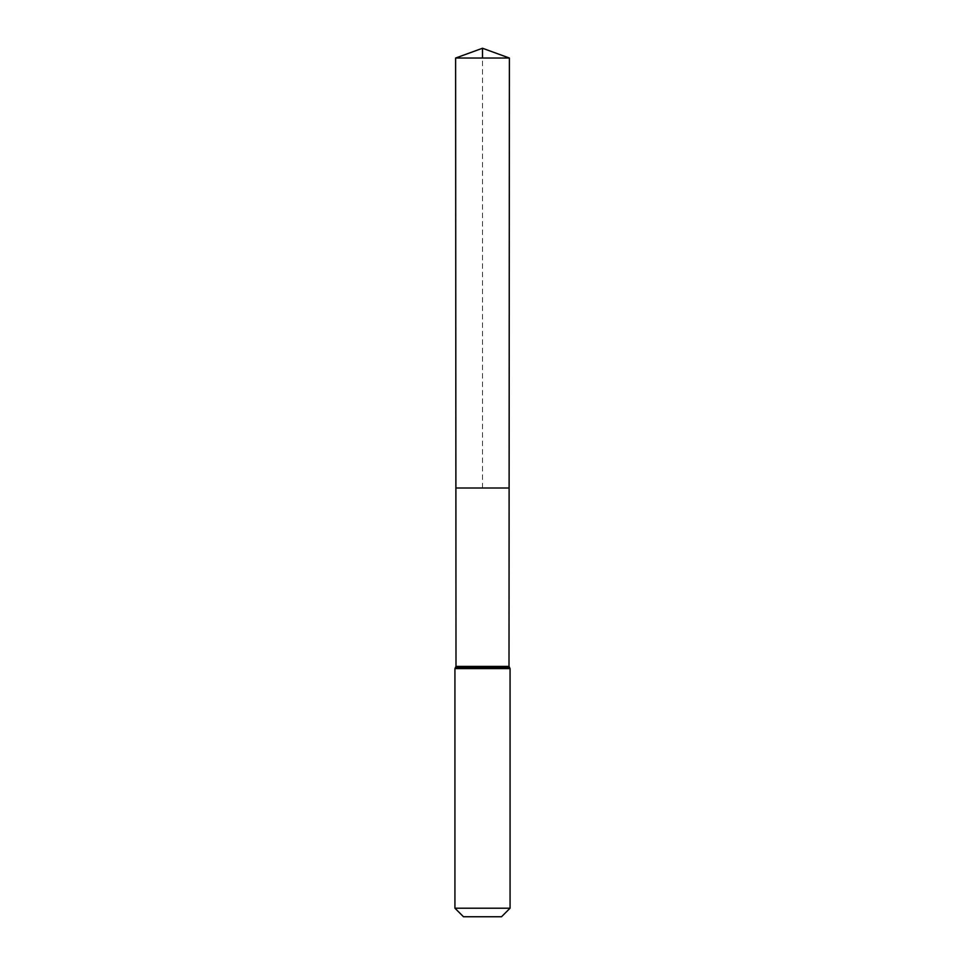 <?xml version="1.0" encoding="UTF-8"?>
<svg xmlns="http://www.w3.org/2000/svg" width="965" height="965" viewBox="0 0 965 965"><rect width="100%" height="100%" fill="white"/><g stroke="black" fill="none" stroke-linecap="round" stroke-linejoin="round"><path stroke-width="0.72" stroke-dasharray="4.83 3.62" d="M509.11 488.013L455.89 488.013L509.11 488.013M501.523 916.75L463.477 916.75M510.075 908.198L454.925 908.198M455.613 58.033L509.387 58.033M482.5 488.013L482.5 58.033M455.999 666.429L509.001 666.429M455.468 667.515L509.532 667.515M454.925 668.612L510.075 668.612"/><path stroke-width="1.45" d="M455.999 666.429L455.89 488.013L509.11 488.013L455.89 488.013L455.613 58.033L509.387 58.033L509.001 666.429L455.999 666.429L455.468 667.515L509.532 667.515L509.001 666.429M509.532 667.515L510.075 668.612L454.925 668.612L455.468 667.515M510.075 908.198L454.925 908.198L463.477 916.75L501.523 916.75L510.075 908.198L510.075 668.612M454.925 908.198L454.925 668.612M455.613 58.033L482.5 48.25L509.387 58.033M482.5 58.033L482.5 48.25L455.613 58.033L455.89 488.013L482.5 488.013"/></g></svg>
